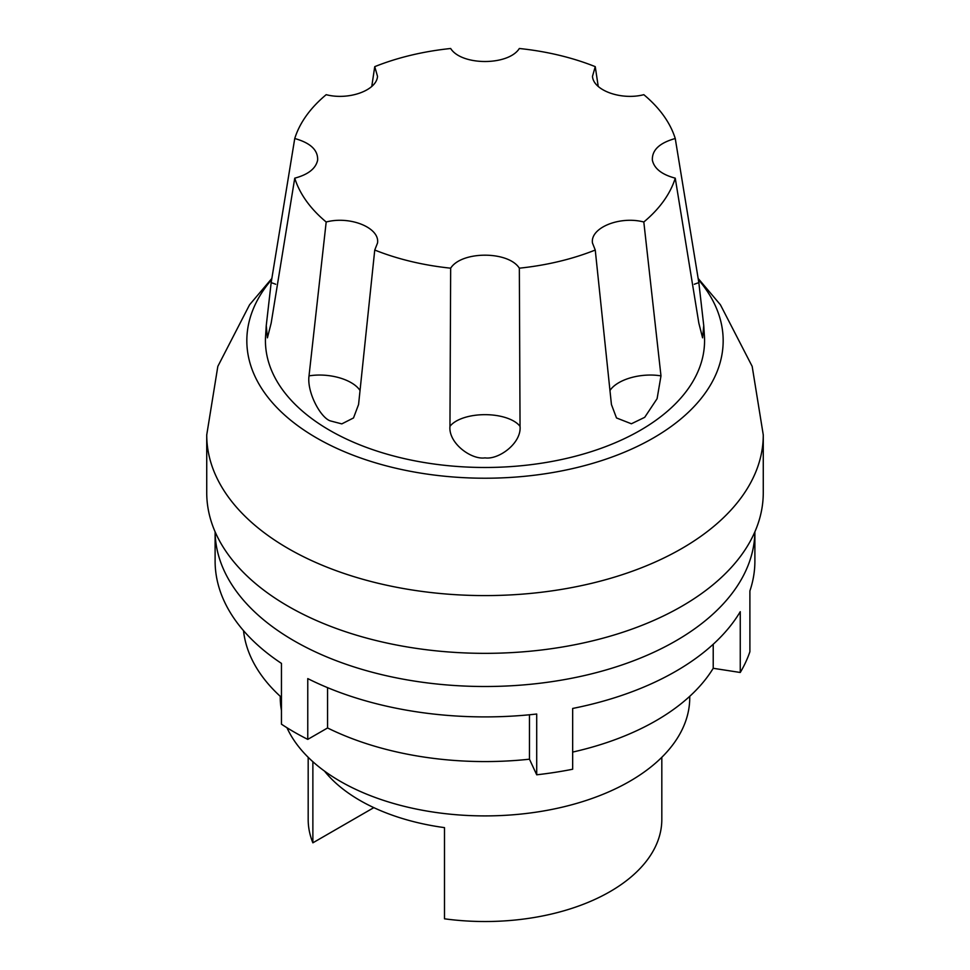 <?xml version="1.0" encoding="UTF-8"?>
<svg xmlns="http://www.w3.org/2000/svg" width="970" height="970" viewBox="0 0 970 970"><rect width="100%" height="100%" fill="white"/><g stroke="black" fill="none" stroke-linecap="round" stroke-linejoin="round"><path stroke-width="1.45" d="M271.442 279.833A238.171 137.51 0 0 0 316.584 437.943A238.171 137.51 0 0 0 653.416 437.943A238.171 137.51 0 0 0 698.558 279.833M271.551 278.802L249.569 304.786L217.826 366.381L206.731 434.936L206.731 492.687A278.269 160.656 0 0 0 378.518 641.121A278.269 160.656 0 0 0 681.764 606.286A278.269 160.656 0 0 0 763.269 492.687L763.269 434.936L752.174 366.369L720.407 304.774L698.448 278.802M675.253 138.516A193.333 111.623 0 0 0 643.813 94.684C621.382 100.528 593.3 90.477 592.488 76.327L595.253 66.651A193.333 111.623 0 0 0 519.338 48.5C508.425 65.839 461.575 65.839 450.662 48.5A193.333 111.623 0 0 0 374.747 66.651L377.512 76.327C376.7 90.477 348.618 100.528 326.187 94.684A193.333 111.623 0 0 0 294.747 138.516C310.509 142.917 318.136 150.144 317.626 160.183C315.783 168.598 308.157 174.588 294.747 178.165L271.163 323.131L267.417 337.839L266.253 325.617L265.562 336.432A219.559 126.767 0 0 0 329.751 430.353A219.559 126.767 0 0 0 640.248 430.353A219.559 126.767 0 0 0 704.438 336.432L703.747 325.617L702.583 337.839L698.837 323.131L675.253 178.165C661.843 174.588 654.216 168.598 652.373 160.183C651.864 150.144 659.491 142.917 675.253 138.516L698.837 282.658L703.747 325.617M358.573 404.49L353.504 417.949L341.804 423.89L330.164 420.847C320.185 417.306 306.799 391.832 309.018 375.887L326.187 221.997C350.267 215.655 380.01 227.841 377.524 243.009L374.747 250.03L358.573 404.49M374.747 250.03A193.333 111.623 0 0 0 450.662 268.181C461.575 250.854 508.425 250.854 519.338 268.181L520.041 426.351C521.678 443.217 498.616 459.974 485 457.876C471.384 459.974 448.322 443.217 449.959 426.351L450.662 268.181M519.338 268.181A193.333 111.623 0 0 0 595.253 250.03L592.476 243.009C589.99 227.841 619.733 215.655 643.813 221.997L660.982 375.887L657.102 398.67L644.698 417.33L631.385 423.781L616.496 417.949L611.427 404.49L595.253 250.03M643.813 221.997A193.333 111.623 0 0 0 675.253 178.165M595.253 66.651L598.235 86.463M371.765 86.463L374.747 66.651M266.253 325.617L271.163 282.658L294.747 138.516M294.747 178.165A193.333 111.623 0 0 0 326.187 221.997M286.974 727.742A204.743 118.207 0 0 0 431.529 811.805A204.743 118.207 0 0 0 629.772 781.286A204.743 118.207 0 0 0 689.743 697.709L689.743 696.327M280.257 696.327L280.257 697.709A204.743 118.207 0 0 0 281.458 710.464M324.501 771.101A176.819 102.093 0 0 0 444.49 827.628L444.49 918.808A176.819 102.093 0 0 0 610.033 891.624A176.819 102.093 0 0 0 661.819 819.444L661.819 757.291M373.826 807.634L312.873 842.821L312.873 761.717M308.181 757.291L308.181 819.444A176.819 102.093 0 0 0 312.873 842.821M220.105 590.936L220.505 592.076M307.769 739.382A269.89 155.818 180 0 1 294.165 732.047A269.89 155.818 180 0 1 281.458 724.19L281.458 663.395A269.89 155.818 180 0 1 215.11 561.084L215.11 531.815A269.89 155.818 0 0 0 294.165 640.867A269.89 155.818 0 0 0 587.371 674.865A269.89 155.818 0 0 0 754.878 531.827L754.89 561.084A269.89 155.818 180 0 1 749.895 590.936L749.895 651.719A269.89 155.818 180 0 1 740.255 672.477L740.255 611.694A269.89 155.818 180 0 1 572.664 708.452L572.664 769.234A269.89 155.818 180 0 1 536.713 774.8L536.713 714.017A269.89 155.818 180 0 1 307.769 678.6L307.769 739.382L327.569 727.961A241.966 139.704 180 0 0 529.462 759.195L536.713 774.8M281.458 697.406A241.966 139.704 180 0 1 243.506 630.658M740.255 672.477L713.217 668.294L713.217 644.262M713.217 668.294A241.966 139.704 180 0 1 572.664 752.077M529.462 759.195L529.462 714.769M327.569 687.645L327.569 727.961M449.959 426.351L449.959 426.351A37.224 17.63 180 0 1 485 414.663A37.224 17.63 180 0 1 520.041 426.351L520.041 426.351M660.982 375.887L660.982 375.887A37.224 18.709 174.3 0 0 610.239 390.098M698.837 282.658L698.837 282.658A37.224 21.328 171.4 0 0 694.314 284.258M271.163 282.658L271.163 282.658A37.224 21.328 -171.4 0 1 275.686 284.258M309.018 375.887L309.018 375.887A37.224 18.709 -174.3 0 1 359.761 390.098M206.731 434.936A278.269 160.656 0 0 0 288.236 548.535A278.269 160.656 0 0 0 681.764 548.535A278.269 160.656 0 0 0 763.269 434.936"/></g></svg>
